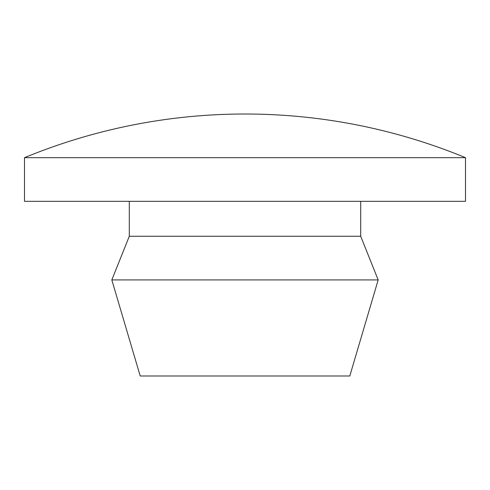 <?xml version="1.0" encoding="UTF-8"?>
<svg xmlns="http://www.w3.org/2000/svg" width="490" height="490" viewBox="0 0 490 490"><rect width="100%" height="100%" fill="white"/><g stroke="black" fill="none" stroke-linecap="round" stroke-linejoin="round"><path stroke-width="0.73" d="M245 375.989L349.793 375.989L378.176 279.931L111.824 279.931L140.207 375.989L245 375.989M111.824 279.931L129.293 236.266L360.707 236.266L378.176 279.931M24.5 157.676L24.5 201.335L465.5 201.335L465.5 157.676A578.592 578.592 0 0 0 24.5 157.676L465.5 157.676M360.707 236.266L360.707 201.335M129.293 236.266L129.293 201.335"/></g></svg>
